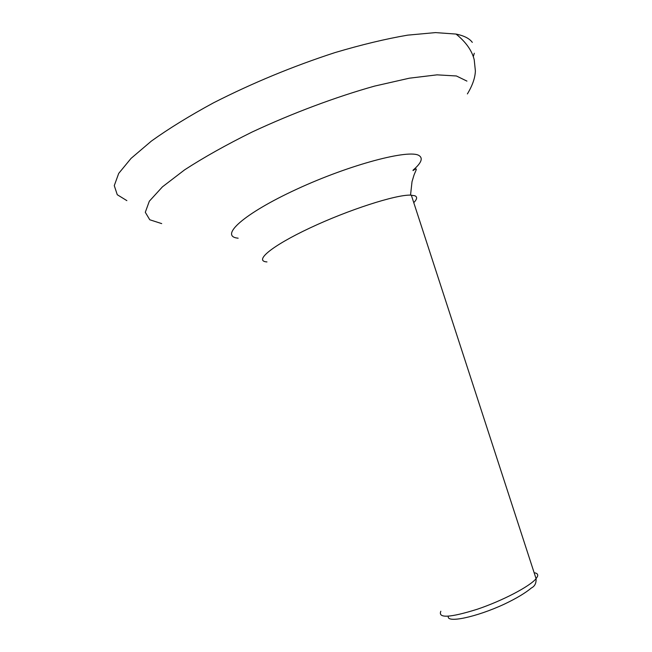 <?xml version="1.0" encoding="UTF-8"?>
<svg xmlns="http://www.w3.org/2000/svg" width="652" height="652" viewBox="0 0 652 652"><rect width="100%" height="100%" fill="white"/><g stroke="black" fill="none" stroke-linecap="round" stroke-linejoin="round"><path stroke-width="0.98" d="M266.97 261.925C253.587 261.126 271.346 246.089 309.92 227.988C348.347 209.871 395.674 194.638 410.532 195.119L414.851 195.763C417.508 196.904 417.15 199.202 413.759 202.65M474.297 53.228L473.279 56.708M126.863 200.629L117.262 194.72L114.271 185.624L118.697 173.424L131.044 158.403L151.394 141.076C168.786 128.607 189.496 115.852 213.53 102.82C252.438 83.024 292.911 66.284 334.957 52.6C361.615 44.678 385.862 38.859 407.687 35.143L435.487 32.6L456.058 34.067C464.094 35.73 469.505 38.501 472.309 42.388M238.151 238.192C218.738 236.423 243.375 213.766 296.799 189.17C350.108 164.483 409.643 148.852 419.179 155.641C423.238 158.314 421.216 163.139 413.115 170.107M161.704 223.612L149.764 219.765L145.298 212.283L149.324 201.215L162.429 186.855L184.622 169.846C203.693 157.466 226.154 144.874 252.006 132.071C292.34 113.236 335.919 96.92 374.59 86.097L409.358 78.191L437.052 74.85L456.392 75.974L466.938 81.101M440.825 611.242C437.826 618.438 449.978 617.778 477.264 609.245C502.529 600.728 529.889 586.384 536.074 578.666L537.468 576.49C538.259 574.412 537.15 573.157 534.143 572.725M413.009 170.604C418.494 166.619 415.78 170.368 414.02 175.054L412.023 181.655L410.532 195.119M456.058 34.067C465.911 42.03 471.966 50.595 474.216 59.756L475.381 70.913C475.153 77.816 472.488 85.485 467.386 93.921M448.364 616.23C445.984 623.459 476.09 617.322 504.542 604.045C516.417 598.381 525.373 593.018 531.396 587.965C534.787 586.27 536.343 583.173 536.074 578.666L411.322 195.144"/></g></svg>
